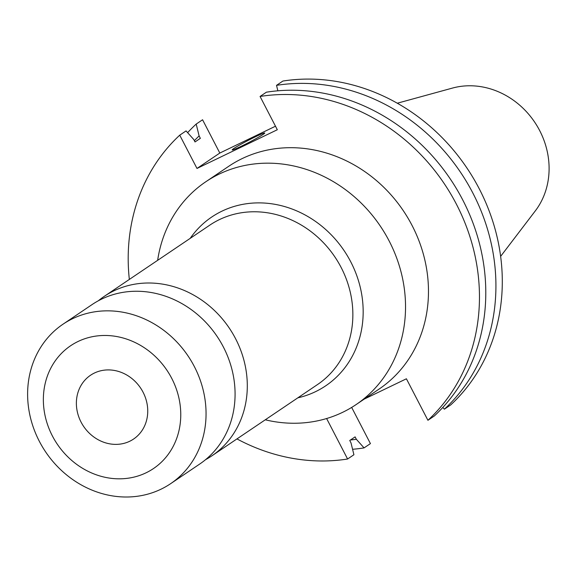 <?xml version="1.0" encoding="UTF-8"?>
<svg xmlns="http://www.w3.org/2000/svg" width="578" height="578" viewBox="0 0 578 578"><rect width="100%" height="100%" fill="white"/><g stroke="black" fill="none" stroke-linecap="round" stroke-linejoin="round"><path stroke-width="0.87" d="M129.739 441.252A38.48 34.348 56 0 1 82.264 424.259A38.48 34.348 56 0 1 90.536 375.252A38.48 34.348 56 0 1 94.38 373.041A38.48 34.348 56 0 1 141.856 390.034A38.48 34.348 56 0 1 133.583 439.042A38.48 34.348 56 0 1 129.739 441.252M265.273 419.801A134.385 119.949 -124 0 0 342.631 412.324A134.385 119.949 -124 0 0 356.062 404.607A134.385 119.949 -124 0 0 384.962 233.44A134.385 119.949 -124 0 0 219.149 174.101A134.385 119.949 -124 0 0 205.717 181.817A134.385 119.949 -124 0 0 157.649 260.324M98.354 300.77A96.194 85.862 56 0 1 104.271 296.348A96.194 85.862 56 0 1 113.888 290.828A96.194 85.862 56 0 1 232.58 333.304A96.194 85.862 56 0 1 211.888 455.825A96.194 85.862 56 0 1 205.58 459.662M72.64 318.666A96.194 85.862 56 0 1 191.332 361.142A96.194 85.862 56 0 1 170.647 483.663A96.194 85.862 56 0 1 161.031 489.183A96.194 85.862 56 0 1 42.339 446.707A96.194 85.862 56 0 1 63.024 324.186A96.194 85.862 56 0 1 72.64 318.666M63.024 324.186L92.047 304.599A96.194 85.862 56 0 1 101.663 299.079A96.194 85.862 56 0 1 220.355 341.555A96.194 85.862 56 0 1 199.663 464.076L170.647 483.663M78.03 341.497A74.071 66.116 56 0 1 171.745 378.38A74.071 66.116 56 0 1 146.089 472.797A74.071 66.116 56 0 1 52.374 435.913A74.071 66.116 56 0 1 78.03 341.497M263.236 134.342A18.323 1.062 -27.4 0 0 264.738 133.027A18.323 1.062 -27.4 0 0 251.733 138.597A18.323 1.062 -27.4 0 0 233.7 148.575A18.323 1.062 -27.4 0 0 232.197 149.89A18.323 1.062 -27.4 0 0 245.202 144.319A18.323 1.062 -27.4 0 0 263.236 134.342M356.062 404.607L379.002 389.131A134.385 119.949 -124 0 0 407.902 217.964A134.385 119.949 -124 0 0 242.088 158.625A134.385 119.949 -124 0 0 228.657 166.341L205.717 181.817M500.635 256.365L535.3 210.898A77.373 69.064 -124 0 0 534.585 122.016A77.373 69.064 -124 0 0 452.422 88.087L397.288 103.216M275.489 126.214L219.813 153.047L202.567 119.769L196.195 124.068L199.107 135.924L200.356 138.337L195.017 141.942L193.767 139.529L186.058 130.91L179.736 135.173A189.36 169.022 -124 0 0 129.342 279.434M236.958 438.912A189.36 169.022 -124 0 0 347.595 459.011L353.917 454.742L351.005 442.885L349.755 440.472L355.102 436.867L356.351 439.28L364.061 447.899L370.426 443.601L351.67 407.418M326.613 418.53L347.595 459.011M427.922 420.293A189.36 169.022 -124 0 0 456.41 204.193A189.36 169.022 -124 0 0 260.064 96.461L266.386 92.191A189.36 169.022 -124 0 1 462.732 199.923A189.36 169.022 -124 0 1 434.244 416.03L427.922 420.293L406.406 378.785L364.147 399.152M179.736 135.173L196.99 168.451L277.317 129.739L260.064 96.461M199.107 135.924A178.241 159.095 -124 0 0 194.374 140.7M350.499 439.974A178.241 159.095 -124 0 0 356.351 439.28M196.195 124.068A189.36 169.022 -124 0 0 187.626 132.665M352.58 449.287A189.36 169.022 -124 0 0 364.061 447.899M444.381 409.181A189.36 169.022 -124 0 0 472.869 193.081A189.36 169.022 -124 0 0 276.522 85.349L282.895 81.05A189.36 169.022 -124 0 1 479.241 188.782A189.36 169.022 -124 0 1 450.753 404.882L444.381 409.181L442.813 407.425M277.859 90.811L276.522 85.349M196.99 168.451L219.813 153.047M190.198 238.36A101.829 90.891 56 0 1 221.945 211.165A101.829 90.891 56 0 1 350.774 261.877A101.829 90.891 56 0 1 315.509 391.674A101.829 90.891 56 0 1 297.822 397.837M104.271 296.348L209.828 225.117A96.194 85.862 56 0 1 219.445 219.597A96.194 85.862 56 0 1 338.137 262.072A96.194 85.862 56 0 1 317.452 384.594L211.888 455.825"/></g></svg>
